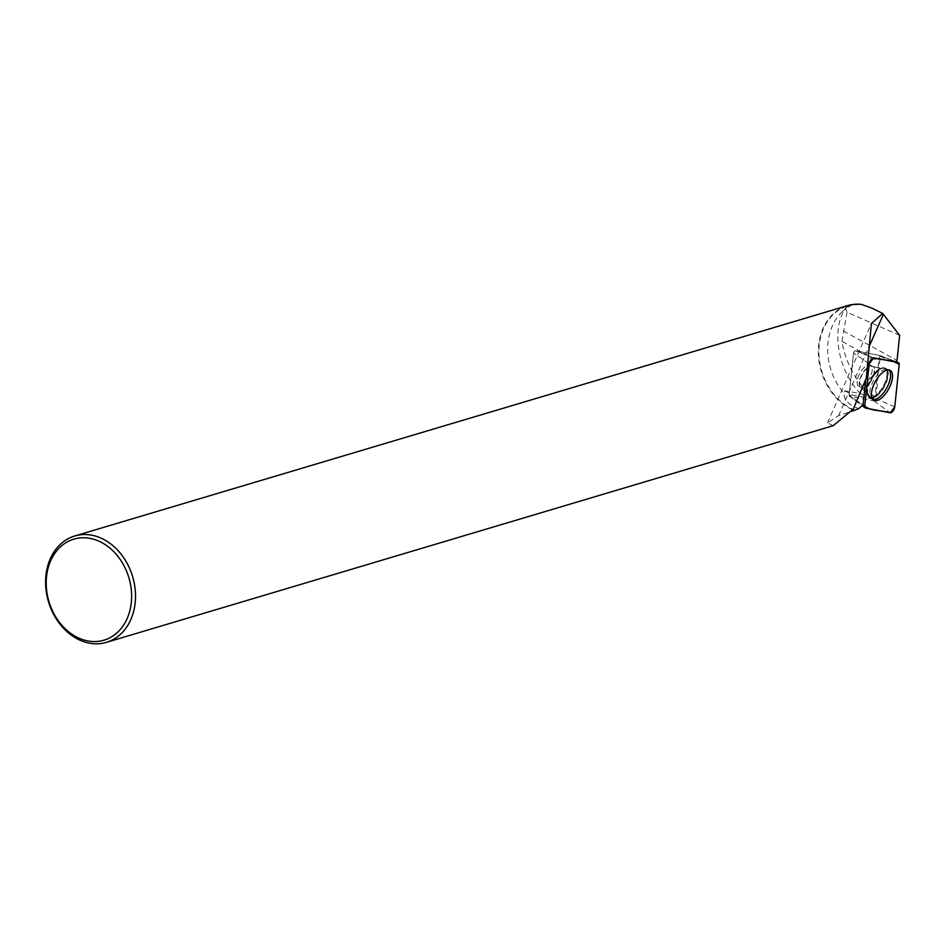 <?xml version="1.0" encoding="UTF-8"?>
<svg xmlns="http://www.w3.org/2000/svg" width="947" height="947" viewBox="0 0 947 947"><rect width="100%" height="100%" fill="white"/><g stroke="black" fill="none" stroke-linecap="round" stroke-linejoin="round"><path stroke-width="0.71" stroke-dasharray="4.74 3.55" d="M867.263 381.866A12.216 5.457 118.7 0 0 870.553 365.14A12.216 5.457 118.7 0 0 859.888 373.225A12.216 5.457 118.7 0 0 858.811 386.565A12.216 5.457 118.7 0 0 867.263 381.866M849.139 395.408L853.555 353.089A1.705 0.758 -61.3 0 1 854.253 351.503A1.705 0.758 -61.3 0 1 855.319 350.804L879.893 355.516A1.705 0.758 -61.3 0 1 879.952 355.539A1.705 0.758 -61.3 0 1 880.225 356.297L875.809 398.604A1.705 0.758 -61.3 0 1 875.123 400.202A1.705 0.758 -61.3 0 1 874.045 400.889L849.471 396.177A1.705 0.758 -61.3 0 1 849.329 396.118A1.705 0.758 -61.3 0 1 849.139 395.408L863.119 404.949L849.139 395.396L853.555 353.089A1.705 0.758 -61.3 0 1 854.241 351.491A1.705 0.758 -61.3 0 1 855.319 350.804L879.881 355.516L896.371 361.813L880.071 355.622A17.768 7.943 118.7 0 0 878.709 361.482L875.052 396.497L873.087 399.042L870.092 397.397L867.274 392.236L875.052 396.497M899.65 335.368L847.02 312.214L845.683 308.556C831.726 326.36 836.367 369.105 860.326 393.514L844.831 390.803L844.061 393.372A55.068 43.574 -106.6 0 1 840.936 313.007L846.677 307.053L852.099 305.041A55.068 43.574 -106.6 0 0 840.936 313.007M845.683 308.556L846.677 307.053M860.326 393.514L870.092 397.397M867.274 392.236C853.389 376.847 844.949 359.884 841.954 341.334L878.709 361.482M847.02 312.214L841.954 341.334M861.474 386.636A12.216 5.457 118.7 0 0 870.66 376.018A12.216 5.457 118.7 0 0 870.553 365.128A12.216 5.457 118.7 0 0 859.888 373.225A12.216 5.457 118.7 0 0 858.799 386.554A12.216 5.457 118.7 0 0 861.474 386.636M844.831 390.803L852.762 395.148L873.087 399.042M880.071 355.622A1.705 0.758 118.7 0 0 879.941 355.527A1.705 0.758 118.7 0 0 879.881 355.516L888.12 358.653M849.139 395.396A1.705 0.758 118.7 0 0 849.139 395.739L863.108 405.02M852.762 395.148A17.768 7.943 118.7 0 0 849.139 395.739M847.458 305.644A55.494 43.905 -106.6 0 0 818.492 356.072A55.494 43.905 -106.6 0 0 854.23 410.465M833.218 425.677L827.441 422.918L838.592 415.615L851.602 411.329M861.439 304.389L861.983 304.756A55.068 43.574 -106.6 0 0 847.825 305.964A55.068 43.574 -106.6 0 0 819.072 356.048A55.068 43.574 -106.6 0 0 854.573 410.027M861.983 304.756L859.651 304.247M853.697 304.224L852.099 305.041M858.905 408.595C848.796 405.079 843.848 400.001 844.061 393.372M865.546 381.653L867.535 362.642L853.555 353.089L868.328 363.186M871.796 357.114L855.319 350.804L871.796 357.114A4.119 1.847 118.7 0 0 869.192 358.783A4.119 1.847 118.7 0 0 867.535 362.642M872.743 399.433A16.892 7.552 -61.3 0 1 871.796 399.007A16.892 7.552 -61.3 0 1 871.986 383.819A16.892 7.552 -61.3 0 1 884.569 369.401A16.892 7.552 -61.3 0 1 888.026 369.389A16.892 7.552 -61.3 0 1 888.902 369.957M843.303 330.965L897.034 360.428M874.045 400.889L890.192 412.797M865.629 408.086L849.471 396.177M880.225 356.297L899.177 364.571M894.761 406.879L875.809 398.604M874.377 374.87A16.691 7.458 -61.3 0 1 885.694 368.336A16.691 7.458 -61.3 0 1 884.451 386.684A16.691 7.458 -61.3 0 1 869.654 397.598A16.691 7.458 -61.3 0 1 874.377 374.87M873.773 374.657A16.383 7.327 118.7 0 0 867.582 394.875A16.383 7.327 118.7 0 0 883.658 386.246A16.383 7.327 118.7 0 0 882.284 368.052A16.383 7.327 118.7 0 0 873.773 374.657M864.493 371.141A12.216 5.457 -61.3 0 1 872.945 366.442A12.216 5.457 -61.3 0 1 869.654 383.18A12.216 5.457 -61.3 0 1 861.202 387.868A12.216 5.457 -61.3 0 1 864.493 371.141M838.592 415.615L868.79 347.336M863.534 387.761A12.216 5.457 118.7 0 0 872.708 377.143A12.216 5.457 118.7 0 0 872.601 366.252A12.216 5.457 118.7 0 0 861.948 374.349A12.216 5.457 118.7 0 0 860.859 387.69A12.216 5.457 118.7 0 0 863.534 387.761M872.566 396.971A16.359 7.316 118.7 0 0 885.859 380.067A16.359 7.316 118.7 0 0 881.917 367.874A16.359 7.316 118.7 0 0 870.447 379.013A16.359 7.316 118.7 0 0 867.227 394.662A16.359 7.316 118.7 0 0 872.566 396.971M873.158 397.598A16.655 7.446 118.7 0 0 885.788 382.86A16.655 7.446 118.7 0 0 885.303 368.17A16.655 7.446 118.7 0 0 881.894 368.182A16.655 7.446 118.7 0 0 869.488 382.399A16.655 7.446 118.7 0 0 869.299 397.361A16.655 7.446 118.7 0 0 873.158 397.598M849.329 396.118L862.184 405.647M871.796 399.007L867.227 394.662C867.914 394.141 865.795 391.809 860.859 387.69L861.202 387.868C866.15 392.022 868.281 394.354 867.582 394.875L869.654 397.598L873.548 400.143M888.026 369.389L881.917 367.874C881.846 368.738 878.733 368.205 872.601 366.252L872.945 366.442C879.1 368.383 882.213 368.928 882.284 368.052L885.694 368.336L889.931 370.253M847.825 305.964L852.726 304.508M827.429 422.918L871.406 323.519"/><path stroke-width="1.42" d="M869.18 363.766L864.765 406.085A4.404 1.965 118.7 0 0 865.262 407.932A4.404 1.965 118.7 0 0 865.629 408.086L890.192 412.797A4.404 1.965 118.7 0 0 892.974 411.01A4.404 1.965 118.7 0 0 894.761 406.879L899.177 364.571A4.404 1.965 118.7 0 0 898.478 362.606A4.404 1.965 118.7 0 0 898.312 362.559L873.75 357.859A4.404 1.965 118.7 0 0 870.968 359.647A4.404 1.965 118.7 0 0 869.18 363.766L868.328 363.186M885.575 393.727A17.058 7.623 118.7 0 0 889.931 370.253A17.058 7.623 118.7 0 0 878.366 376.93A17.058 7.623 118.7 0 0 873.548 400.143A17.058 7.623 118.7 0 0 885.575 393.727M100.856 538.038A55.494 43.905 73.4 0 1 135.421 592.68A55.494 43.905 73.4 0 1 106.407 642.35A55.494 43.905 73.4 0 1 48.475 601.712A55.494 43.905 73.4 0 1 74.695 535.99A55.494 43.905 73.4 0 1 100.856 538.038M74.695 535.99L847.458 305.644A55.494 43.905 -106.6 0 1 861.439 304.389L871.998 308.177L882.651 313.445L871.406 323.519L866.375 377.9L853.306 409.068L833.218 425.677L106.407 642.35M851.602 411.329L858.905 408.595A17.768 7.943 -61.3 0 1 863.108 405.02A4.119 1.847 -61.3 0 1 863.119 404.949L865.546 381.653M859.651 304.247L852.726 304.508M873.75 357.859L896.371 361.813A4.119 1.847 -61.3 0 1 896.407 361.825A17.768 7.943 -61.3 0 1 897.034 360.428L899.65 335.368L882.651 313.445M98.713 541.08A52.712 41.704 73.4 0 1 120.032 629.779A52.712 41.704 73.4 0 1 48.025 598.113A52.712 41.704 73.4 0 1 98.713 541.08M888.902 369.957A16.892 7.552 -61.3 0 1 886.759 387.95A16.892 7.552 -61.3 0 1 872.743 399.433M899.177 364.583C892.808 359.102 881.894 360.606 873.75 357.859L869.18 363.778L864.765 406.074C871.133 411.554 882.048 410.051 890.192 412.797L894.761 406.879L899.177 364.583M863.119 404.949L864.765 406.085M868.79 347.336L883.362 314.392M862.184 405.647L865.262 407.932"/></g></svg>
